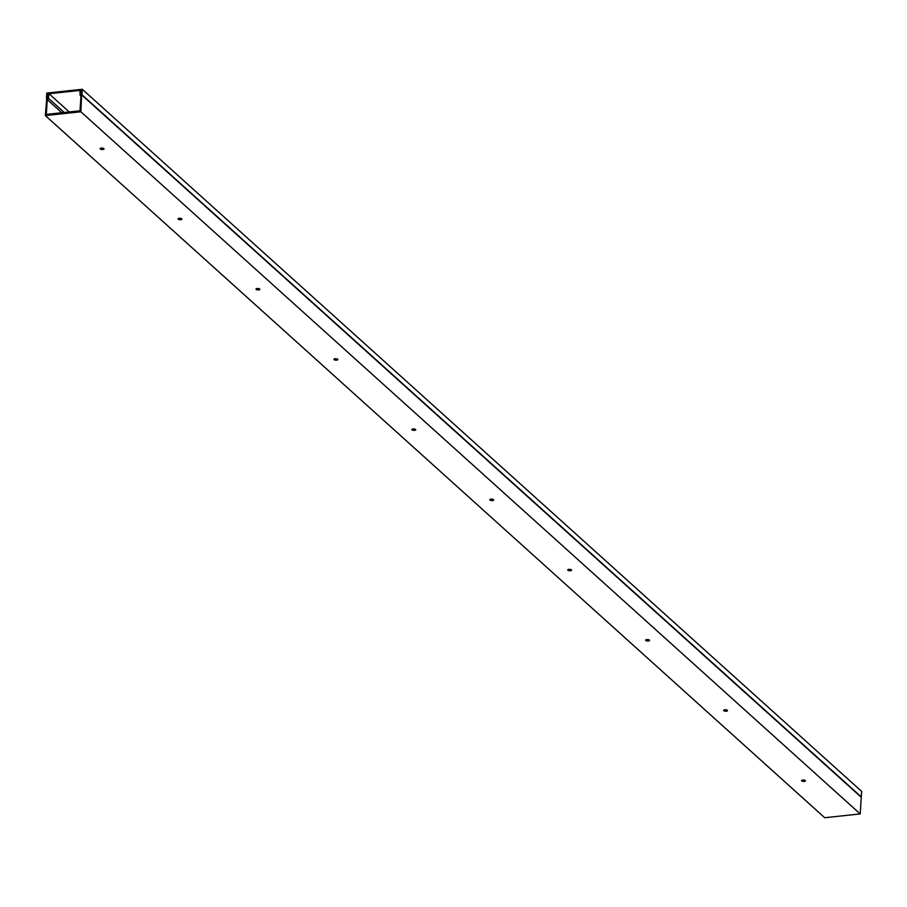 <?xml version="1.0" encoding="UTF-8"?>
<svg xmlns="http://www.w3.org/2000/svg" width="907" height="907" viewBox="0 0 907 907"><rect width="100%" height="100%" fill="white"/><g stroke="black" fill="none" stroke-linecap="round" stroke-linejoin="round"><path stroke-width="1.36" d="M81.947 94.759L82.299 89.271L46.801 93.081L46.45 98.568L47.334 98.478L47.629 93.886L81.358 90.269L81.052 94.861L81.947 94.759L861.299 796.913L861.65 791.414L82.299 89.271M804.792 780.258A1.939 0.714 3.7 0 1 802.242 780.099M805.257 780.53A1.939 0.714 3.7 0 1 805.416 780.848A1.939 0.714 3.7 0 1 803.851 781.449A1.939 0.714 3.7 0 1 801.709 780.904A1.939 0.714 3.7 0 1 801.539 780.598A1.939 0.714 3.7 0 1 803.103 779.997A1.939 0.714 3.7 0 1 805.257 780.53M726.858 710.045A1.939 0.714 3.7 0 1 724.308 709.886M727.323 710.317A1.939 0.714 3.7 0 1 727.482 710.635A1.939 0.714 3.7 0 1 725.917 711.235A1.939 0.714 3.7 0 1 723.775 710.691A1.939 0.714 3.7 0 1 723.605 710.374A1.939 0.714 3.7 0 1 725.169 709.773A1.939 0.714 3.7 0 1 727.323 710.317M648.913 639.832A1.939 0.714 3.7 0 1 646.374 639.662M649.389 640.104A1.939 0.714 3.7 0 1 649.548 640.41A1.939 0.714 3.7 0 1 647.983 641.011A1.939 0.714 3.7 0 1 645.841 640.478A1.939 0.714 3.7 0 1 645.671 640.161A1.939 0.714 3.7 0 1 647.235 639.56A1.939 0.714 3.7 0 1 649.389 640.104M570.979 569.619A1.939 0.714 3.7 0 1 568.44 569.449M571.455 569.879A1.939 0.714 3.7 0 1 571.614 570.197A1.939 0.714 3.7 0 1 570.05 570.798A1.939 0.714 3.7 0 1 567.895 570.265A1.939 0.714 3.7 0 1 567.737 569.947A1.939 0.714 3.7 0 1 569.301 569.347A1.939 0.714 3.7 0 1 571.455 569.879M493.045 499.406A1.939 0.714 3.7 0 1 490.506 499.235M493.51 499.666A1.939 0.714 3.7 0 1 493.68 499.984A1.939 0.714 3.7 0 1 492.116 500.585A1.939 0.714 3.7 0 1 489.961 500.052A1.939 0.714 3.7 0 1 489.803 499.734A1.939 0.714 3.7 0 1 491.367 499.133A1.939 0.714 3.7 0 1 493.51 499.666M415.111 429.192A1.939 0.714 3.7 0 1 412.572 429.022M415.576 429.453A1.939 0.714 3.7 0 1 415.746 429.771A1.939 0.714 3.7 0 1 414.182 430.372A1.939 0.714 3.7 0 1 412.027 429.839A1.939 0.714 3.7 0 1 411.869 429.521A1.939 0.714 3.7 0 1 413.433 428.92A1.939 0.714 3.7 0 1 415.576 429.453M337.177 358.968A1.939 0.714 3.7 0 1 334.626 358.809M337.642 359.24A1.939 0.714 3.7 0 1 337.812 359.557A1.939 0.714 3.7 0 1 336.248 360.158A1.939 0.714 3.7 0 1 334.093 359.625A1.939 0.714 3.7 0 1 333.935 359.308A1.939 0.714 3.7 0 1 335.499 358.707A1.939 0.714 3.7 0 1 337.642 359.24M259.243 288.755A1.939 0.714 3.7 0 1 256.692 288.596M259.708 289.027A1.939 0.714 3.7 0 1 259.867 289.344A1.939 0.714 3.7 0 1 258.314 289.945A1.939 0.714 3.7 0 1 256.159 289.401A1.939 0.714 3.7 0 1 256.001 289.095A1.939 0.714 3.7 0 1 257.554 288.483A1.939 0.714 3.7 0 1 259.708 289.027M181.309 218.542A1.939 0.714 3.7 0 1 178.758 218.383M181.774 218.814A1.939 0.714 3.7 0 1 181.933 219.12A1.939 0.714 3.7 0 1 180.38 219.732A1.939 0.714 3.7 0 1 178.225 219.188A1.939 0.714 3.7 0 1 178.067 218.87A1.939 0.714 3.7 0 1 179.62 218.27A1.939 0.714 3.7 0 1 181.774 218.814M103.375 148.329A1.939 0.714 3.7 0 1 100.824 148.158M103.84 148.601A1.939 0.714 3.7 0 1 103.999 148.907A1.939 0.714 3.7 0 1 102.434 149.508A1.939 0.714 3.7 0 1 100.292 148.975A1.939 0.714 3.7 0 1 100.121 148.657A1.939 0.714 3.7 0 1 101.686 148.056A1.939 0.714 3.7 0 1 103.84 148.601M69.227 111.946L49.012 93.738L48.116 93.829L47.47 98.16A0.782 0.658 132 0 1 46.722 98.897L45.35 115.586L80.848 111.776L81.63 95.156A0.782 0.658 132 0 1 80.961 94.577L80.87 90.315L79.975 90.417L80.077 94.747A1.746 1.474 -48 0 0 80.984 96.006L80.02 110.79L46.302 114.407L47.266 99.611L61.835 112.74M81.925 95.122L861.276 797.276L860.199 813.919L824.701 817.729L45.35 115.586M47.266 99.611A1.746 1.474 -48 0 0 48.343 98.149L49.012 93.738M80.848 111.776L860.199 813.919M48.343 98.149L64.261 112.479"/></g></svg>
